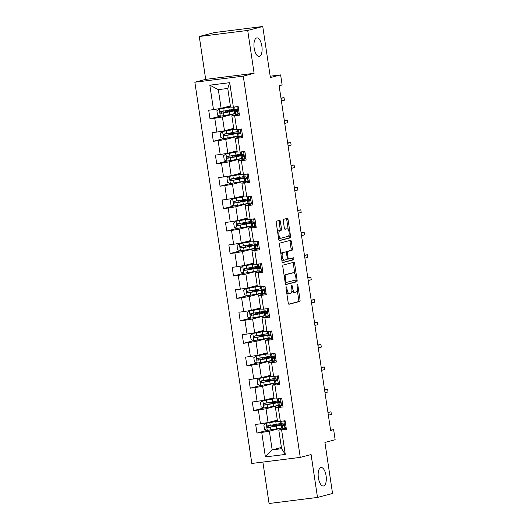<?xml version="1.0" encoding="UTF-8"?>
<svg xmlns="http://www.w3.org/2000/svg" width="530" height="530" viewBox="0 0 530 530"><rect width="100%" height="100%" fill="white"/><g stroke="black" fill="none" stroke-linecap="round" stroke-linejoin="round"><path stroke-width="0.79" d="M286.266 286.896A1 0.424 82.9 0 0 286.001 287.989L288.24 302.994A1.431 0.61 82.9 0 0 289.009 304.26A1.431 0.61 82.9 0 0 289.042 304.253L299.682 301.471A1.431 0.61 82.9 0 0 300.06 299.907L297.814 284.901A1 0.424 82.9 0 0 297.277 284.014A1 0.424 82.9 0 0 296.992 285.12L297.277 287.061A4.578 1.941 82.9 0 1 296.065 292.07L295.177 292.302A4.578 1.941 82.9 0 1 295.071 292.322A4.578 1.941 82.9 0 1 292.613 288.28L292.322 286.339A1 0.424 82.9 0 0 291.785 285.451A1 0.424 82.9 0 0 291.758 285.458A1 0.424 82.9 0 0 291.493 286.551L291.785 288.492A4.578 1.941 82.9 0 1 290.566 293.507L289.685 293.739A4.578 1.941 82.9 0 1 289.579 293.759A4.578 1.941 82.9 0 1 287.114 289.718L286.823 287.777A1 0.424 82.9 0 0 286.286 286.889A1 0.424 82.9 0 0 286.266 286.896M259.402 56.379A9.321 3.955 82.9 0 0 261.913 46.421A9.321 3.955 82.9 0 0 256.865 37.922A9.321 3.955 82.9 0 0 256.646 37.961A9.321 3.955 82.9 0 0 254.135 47.919A9.321 3.955 82.9 0 0 259.183 56.418A9.321 3.955 82.9 0 0 259.402 56.379M323.605 485.97A9.321 3.955 82.9 0 0 326.116 476.013A9.321 3.955 82.9 0 0 321.067 467.513A9.321 3.955 82.9 0 0 320.849 467.553A9.321 3.955 82.9 0 0 318.338 477.51A9.321 3.955 82.9 0 0 323.386 486.01A9.321 3.955 82.9 0 0 323.605 485.97M280.41 221.626A1.431 0.61 82.9 0 0 279.641 220.361A1.431 0.61 82.9 0 0 279.608 220.367L276.62 221.149A1.431 0.61 82.9 0 0 276.243 222.713L278.734 239.374A1.431 0.61 82.9 0 0 279.502 240.64A1.431 0.61 82.9 0 0 279.535 240.633L290.168 237.851A1.431 0.61 82.9 0 0 290.553 236.287L288.062 219.625A1.431 0.61 82.9 0 0 287.293 218.36A1.431 0.61 82.9 0 0 287.26 218.367L283.656 219.307A1.431 0.61 82.9 0 0 283.272 220.877L284.338 228.006A1.431 0.61 82.9 0 0 285.107 229.271A1.431 0.61 82.9 0 0 285.14 229.265L286.929 228.794A3.823 1.623 82.9 0 1 287.022 228.781A3.823 1.623 82.9 0 1 289.089 232.266A3.823 1.623 82.9 0 1 288.062 236.353L281.059 238.182A3.823 1.623 82.9 0 1 280.966 238.202A3.823 1.623 82.9 0 1 278.899 234.71A3.823 1.623 82.9 0 1 279.926 230.63L281.092 230.325A1.431 0.61 82.9 0 0 281.476 228.755L280.41 221.626L279.098 221.785A1.431 0.61 82.9 0 0 278.608 220.626M262.88 462.074L269.074 503.5L317.496 497.432L332.548 493.496L324.916 442.424L335.145 439.748L333.642 429.678L330.634 430.466L279.118 85.754L282.126 84.972L280.622 74.896L270.181 76.207M247.702 30.435L199.28 36.504L205.686 79.374L254.108 73.306L247.702 30.435L262.754 26.5L270.386 77.572L280.622 74.896M254.108 73.306L243.277 76.141L300.252 457.39L251.829 463.458L194.855 82.21L243.277 76.141M317.496 497.432L311.09 454.561L300.252 457.39M283.186 265.066A1.431 0.61 82.9 0 0 282.808 266.63L285.299 283.292A1.431 0.61 82.9 0 0 286.067 284.557A1.431 0.61 82.9 0 0 286.101 284.55L296.734 281.774A1.431 0.61 82.9 0 0 297.118 280.204L294.627 263.543A1.431 0.61 82.9 0 0 293.858 262.277A1.431 0.61 82.9 0 0 293.825 262.284L283.186 265.066M282.013 261.336L279.522 244.674A1.431 0.61 82.9 0 1 279.906 243.104L290.539 240.322A1.431 0.61 82.9 0 1 290.572 240.315A1.431 0.61 82.9 0 1 291.341 241.581L292.408 248.716A1.431 0.61 82.9 0 1 292.03 250.279L287.717 251.406A1.431 0.61 82.9 0 0 287.333 252.976L288.042 257.706A1.431 0.61 82.9 0 0 288.81 258.971A1.431 0.61 82.9 0 0 288.843 258.965L293.335 257.792A1 0.424 82.9 0 1 293.362 257.785A1 0.424 82.9 0 1 293.898 258.7A1 0.424 82.9 0 1 293.633 259.766L282.815 262.595A1.431 0.61 82.9 0 1 282.781 262.602A1.431 0.61 82.9 0 1 282.013 261.336M199.28 36.504L214.332 32.568L262.754 26.5M220.275 116.169L209.993 118.853L214.769 118.256L216.836 132.069L212.06 132.666L213.352 141.298L218.128 140.702L220.189 154.515L215.412 155.111L216.704 163.743L221.48 163.147L223.547 176.954L218.764 177.557L220.056 186.189L224.833 185.586L226.9 199.399L222.123 199.995L223.415 208.628L228.191 208.032L230.252 221.845L225.475 222.441L226.767 231.073L231.544 230.477L233.604 244.284L228.827 244.886L230.119 253.519L234.896 252.916L236.963 266.729L232.186 267.325L233.472 275.958L238.248 275.361L240.315 289.175L235.539 289.771L236.831 298.403L241.607 297.807L243.667 311.62L238.891 312.216L240.183 320.849L244.959 320.246L247.026 334.059L242.25 334.662L243.535 343.294L248.312 342.691L250.379 356.505L245.602 357.101L246.894 365.733L251.67 365.137L253.731 378.95L248.954 379.546L250.246 388.179L255.023 387.582L257.083 401.389L252.306 401.992L253.598 410.624L258.375 410.021L260.442 423.834L255.665 424.431L256.951 433.063L261.734 432.467L265.384 456.926L285.279 454.435L281.589 448.705L278.8 430.002L286.207 428.068M209.993 118.853L208.707 110.22L213.484 109.624L209.827 85.164L229.722 82.673L233.372 107.133L238.149 106.537L239.441 115.169L234.664 115.765L236.731 129.578L241.508 128.976L242.793 137.608L238.016 138.211L240.083 152.017L244.86 151.421L246.152 160.053L241.375 160.65L243.436 174.463L248.212 173.867L249.504 182.499L244.727 183.095L246.794 196.908L251.571 196.305L252.856 204.938L248.08 205.541L250.147 219.347L254.923 218.751L256.215 227.383L251.439 227.98L253.499 241.793L258.276 241.196L259.567 249.829L254.791 250.425L256.851 264.238L261.628 263.642L262.92 272.274L258.143 272.87L260.21 286.684L264.987 286.081L266.279 294.713L261.495 295.316L263.562 309.123L268.339 308.526L269.631 317.159L264.854 317.755L266.915 331.568L271.691 330.972L272.983 339.604L268.206 340.2L270.273 354.014L275.05 353.411L276.335 362.043L271.559 362.646L273.626 376.452L278.402 375.856L279.694 384.488L274.918 385.085L276.978 398.898L281.755 398.302L283.046 406.934L278.27 407.53L280.337 421.343L285.113 420.747L286.399 429.373L281.622 429.976L285.279 454.435M233.717 128.366L224.481 130.784L222.415 116.971L234.605 113.784M239.249 113.857L231.835 115.792L233.902 129.605L236.731 129.578M222.415 116.971L214.769 118.256M224.481 130.784L216.836 132.069M234.664 115.765L231.835 115.792M237.069 150.811L227.834 153.23L225.767 139.416L237.957 136.23M242.601 136.296L235.194 138.237L237.255 152.044L240.083 152.017M225.767 139.416L218.128 140.702M227.834 153.23L220.189 154.515M238.016 138.211L235.194 138.237M240.428 173.257L231.186 175.669L229.126 161.862L241.309 158.675M245.953 158.742L238.546 160.676L240.613 174.489L243.436 174.463M229.126 161.862L221.48 163.147M231.186 175.669L223.547 176.954M241.375 160.65L238.546 160.676M243.78 195.696L234.538 198.114L232.478 184.301L244.668 181.114M249.305 181.187L241.899 183.122L243.966 196.935L246.794 196.908M232.478 184.301L224.833 185.586M234.538 198.114L226.9 199.399M244.727 183.095L241.899 183.122M247.132 218.141L237.897 220.56L235.83 206.746L248.02 203.56M252.664 203.626L245.257 205.567L247.318 219.374L250.147 219.347M235.83 206.746L228.191 208.032M237.897 220.56L230.252 221.845M248.08 205.541L245.257 205.567M250.491 240.587L241.249 242.998L239.189 229.192L251.372 226.005M256.017 226.071L248.61 228.006L250.67 241.819L253.499 241.793M239.189 229.192L231.544 230.477M241.249 242.998L233.604 244.284M251.439 227.98L248.61 228.006M253.844 263.032L244.602 265.444L242.541 251.631L254.725 248.444M259.369 248.517L251.962 250.452L254.029 264.265L256.851 264.238M242.541 251.631L234.896 252.916M244.602 265.444L236.963 266.729M254.791 250.425L251.962 250.452M257.196 285.471L247.96 287.889L245.894 274.076L258.084 270.89M262.728 270.962L255.314 272.897L257.381 286.71L260.21 286.684M245.894 274.076L238.248 275.361M247.96 287.889L240.315 289.175M258.143 272.87L255.314 272.897M260.548 307.917L251.313 310.335L249.246 296.522L261.436 293.335M266.08 293.401L258.673 295.342L260.733 309.149L263.562 309.123M249.246 296.522L241.607 297.807M251.313 310.335L243.667 311.62M261.495 295.316L258.673 295.342M263.907 330.362L254.665 332.774L252.605 318.961L264.788 315.781M269.432 315.847L262.025 317.781L264.092 331.594L266.915 331.568M252.605 318.961L244.959 320.246M254.665 332.774L247.026 334.059M264.854 317.755L262.025 317.781M267.259 352.801L258.024 355.219L255.957 341.406L268.147 338.219M272.791 338.292L265.378 340.227L267.445 354.04L270.273 354.014M255.957 341.406L248.312 342.691M258.024 355.219L250.379 356.505M268.206 340.2L265.378 340.227M270.611 375.247L261.376 377.665L259.309 363.852L271.499 360.665M276.143 360.731L268.736 362.672L270.797 376.479L273.626 376.452M259.309 363.852L251.67 365.137M261.376 377.665L253.731 378.95M271.559 362.646L268.736 362.672M273.97 397.692L264.728 400.104L262.668 386.297L274.851 383.11M279.495 383.177L272.089 385.111L274.156 398.924L276.978 398.898M262.668 386.297L255.023 387.582M264.728 400.104L257.083 401.389M274.918 385.085L272.089 385.111M277.322 420.138L268.081 422.549L266.02 408.736L278.21 405.549M282.848 405.622L275.441 407.557L277.508 421.37L280.337 421.343M266.02 408.736L258.375 410.021M268.081 422.549L260.442 423.834M278.27 407.53L275.441 407.557M281.41 447.472L272.168 449.884L269.373 431.182L281.562 427.995M269.373 431.182L261.734 432.467M281.589 448.705L272.168 449.884L265.384 456.926M281.622 429.976L278.8 430.002M205.686 79.374L194.855 82.21M333.642 429.678L330.574 430.062M233.372 107.133L230.55 107.159L227.754 88.457L218.327 89.636L221.123 108.339L230.365 105.927M229.722 82.673L227.754 88.457M218.327 89.636L209.827 85.164M221.123 108.339L213.484 109.624M275.063 425.226L274.964 424.55M281.549 427.895L280.734 427.995M281.781 425.106L281.589 423.828M267.233 430.38L256.951 433.063M263.88 407.934L253.598 410.624M278.19 405.45L277.382 405.556M271.711 402.78L271.612 402.111M278.429 402.661L278.237 401.389M260.522 385.489L250.246 388.179M274.838 383.005L274.03 383.11M268.359 380.341L268.26 379.666M275.07 380.215L274.885 378.943M267.411 353.801A9.248 0.47 -8.5 0 1 264.722 354.332L256.189 355.895L253.79 357.657L254.433 361.977L257.196 363.057L246.894 365.733M271.486 360.566L270.671 360.665M265.007 357.896L264.901 357.22M271.718 357.776L271.526 356.498M253.817 340.604L243.535 343.294M268.127 338.12L267.319 338.219M261.648 335.45L261.548 334.774M268.365 335.331L268.173 334.059M250.458 318.159L240.183 320.849M264.775 315.675L263.966 315.781M258.296 313.011L258.196 312.336M265.007 312.885L264.821 311.613M247.106 295.72L236.831 298.403M261.423 293.236L260.608 293.335M254.943 290.566L254.837 289.89M261.654 290.447L261.462 289.168M253.989 264.026A9.248 0.47 -8.5 0 1 251.306 264.556L242.773 266.12L240.368 267.882L241.018 272.201L243.78 273.281L233.472 275.958M258.064 270.79L257.255 270.89M251.584 268.12L251.485 267.445M258.302 268.001L258.11 266.723M240.395 250.829L230.119 253.519M254.711 248.345L253.903 248.451M248.232 245.675L248.133 245.006M254.95 245.556L254.758 244.284M237.042 228.384L226.767 231.073M251.359 225.906L250.544 226.005M244.88 223.236L244.781 222.56M251.591 223.11L251.406 221.838M233.69 205.945L223.415 208.628M248.007 203.46L247.192 203.56M241.521 200.79L241.422 200.115M248.239 200.671L248.047 199.393M240.574 174.251A9.248 0.47 -8.5 0 1 237.884 174.781L229.357 176.344L226.953 178.113L227.602 182.426L230.358 183.512L220.056 186.189M244.648 181.015L243.84 181.114M238.169 178.345L238.069 177.676M244.886 178.226L244.694 176.954M226.979 161.054L216.704 163.743M241.296 158.569L240.487 158.675M234.816 155.906L234.717 155.23M241.528 155.78L241.342 154.508M223.627 138.615L213.352 141.298M237.944 136.13L237.129 136.23M231.464 133.461L231.358 132.785M238.175 133.341L237.983 132.063M234.585 113.685L233.776 113.784M228.105 111.015L228.006 110.339M234.823 110.896L234.631 109.617M286.703 292.706A4.578 1.941 82.9 0 0 288.267 293.925A4.578 1.941 82.9 0 0 288.373 293.905M291.884 290.612A4.578 1.941 82.9 0 0 293.759 292.487A4.578 1.941 82.9 0 0 293.872 292.467M288.737 304.154L298.37 301.636A1.431 0.61 82.9 0 0 298.748 300.066L297.264 290.122M294.852 273.997L293.315 263.708A1.431 0.61 82.9 0 0 292.818 262.549M285.789 284.458L295.429 281.933A1.431 0.61 82.9 0 0 295.806 280.37L295.747 279.979M285.895 281.523A1 0.424 82.9 0 0 286.432 282.41A1 0.424 82.9 0 0 286.452 282.404L295.786 279.966A1 0.424 82.9 0 0 296.058 278.866L295.747 276.819A4.578 1.941 82.9 0 0 293.289 272.778A4.578 1.941 82.9 0 0 293.183 272.798L286.803 274.467A4.578 1.941 82.9 0 0 285.584 279.476L285.895 281.523L285.047 281.629M292.09 272.93A4.578 1.941 82.9 0 0 291.984 272.937A4.578 1.941 82.9 0 0 291.878 272.957L293.183 272.798M284.292 276.581A4.578 1.941 82.9 0 1 285.491 274.626L291.878 272.957M286.054 252.068A1.431 0.61 82.9 0 1 286.405 251.571L290.718 250.445A1.431 0.61 82.9 0 0 291.102 248.875L290.036 241.746A1.431 0.61 82.9 0 0 289.539 240.587M287.187 258.991A1.431 0.61 82.9 0 0 287.505 259.137A1.431 0.61 82.9 0 0 287.538 259.13L288.777 258.971M282.51 262.496L292.322 259.932A1 0.424 82.9 0 0 292.613 259.13A1 0.424 82.9 0 0 292.282 258.064M283.239 252.578A3.823 1.623 82.9 0 0 282.205 256.666A3.823 1.623 82.9 0 0 284.279 260.151A3.823 1.623 82.9 0 0 284.365 260.131L286.836 259.488A1.431 0.61 82.9 0 0 287.214 257.924L286.505 253.194A1.431 0.61 82.9 0 0 285.736 251.929A1.431 0.61 82.9 0 0 285.703 251.935L281.933 252.744A3.823 1.623 82.9 0 0 280.953 254.241M281.728 259.402A3.823 1.623 82.9 0 0 282.967 260.316A3.823 1.623 82.9 0 0 283.06 260.296L284.186 260.157M284.464 252.088A1.431 0.61 82.9 0 0 284.431 252.088A1.431 0.61 82.9 0 0 284.398 252.094L285.703 251.935M281.933 252.744L284.398 252.094M277.66 232.206A3.823 1.623 82.9 0 1 278.621 230.788L279.787 230.484A1.431 0.61 82.9 0 0 280.165 228.92L279.098 221.785M278.455 237.519A3.823 1.623 82.9 0 0 279.661 238.361A3.823 1.623 82.9 0 0 279.747 238.348L280.88 238.202M285.802 228.94A3.823 1.623 82.9 0 0 285.71 228.94A3.823 1.623 82.9 0 0 285.624 228.96L286.929 228.794M284.835 229.165L285.624 228.96M288.221 229.623L286.75 219.784A1.431 0.61 82.9 0 0 286.26 218.625M279.231 240.534L288.863 238.016A1.431 0.61 82.9 0 0 289.241 236.453L289.016 234.936M276.614 425.901L276.508 425.206L272.327 425.517L273.785 425.08A0.875 0.371 82.9 0 0 274.01 424.722M277.468 421.131A9.248 0.47 -8.5 0 1 274.785 421.661L266.252 423.225L263.854 424.987L264.496 429.307L267.325 430.42L276.852 428.79A11.143 0.563 -8.5 0 0 281.529 427.783M266.252 423.225L275.779 421.595A11.143 0.563 -8.5 0 0 277.495 421.27M277.369 420.456A11.143 0.563 -8.5 0 0 277.058 420.489L275.229 420.681M277.389 420.601A9.248 0.47 -8.5 0 0 275.845 420.74L274.414 420.893M280.86 423.318A11.143 0.563 171.5 0 1 276.183 424.331L267.716 425.815C266.696 426.544 266.782 427.114 267.975 427.538L276.441 426.06A11.143 0.563 -8.5 0 0 281.615 424.802A11.143 0.563 -8.5 0 0 277.72 424.947L274.533 425.265M276.508 425.206A9.248 0.47 171.5 0 1 279.747 425.08A9.248 0.47 171.5 0 1 275.448 426.12L268.842 427.312L267.796 426.233M275.03 424.987L274.514 425.12M285.239 421.595L283.788 421.025L281.615 421.184M286.14 427.65L284.868 428.22L281.702 428.18A11.143 0.563 171.5 0 1 281.582 428.121L281.172 425.385A11.143 0.563 -8.5 0 0 281.298 425.451L283.63 425.577M284.868 428.22L286.094 427.319M284.57 420.82L285.153 421.052M283.709 425.55L283.55 425.59C284.371 424.914 284.285 424.338 283.292 423.861L281.039 423.722A11.143 0.563 171.5 0 1 280.913 423.662L280.562 421.317M284.12 424.557A11.143 0.563 -8.5 0 0 281.172 425.385M283.981 425.318L283.146 425.159A9.248 0.47 171.5 0 1 283.046 425.106A9.248 0.47 171.5 0 1 284.146 424.716M331.376 414.42L330.992 411.83L331.376 414.42L328.355 415.209M327.964 412.618L330.992 411.83L327.918 412.307M273.261 403.462L273.155 402.76L268.975 403.078L270.433 402.634A0.875 0.371 82.9 0 0 270.658 402.283M274.116 398.686A9.248 0.47 -8.5 0 1 271.426 399.223L262.9 400.779L260.495 402.548L261.144 406.861L263.973 407.974L273.5 406.344A11.143 0.563 -8.5 0 0 278.177 405.337M262.9 400.779L272.42 399.156A11.143 0.563 -8.5 0 0 274.136 398.832M274.017 398.01A11.143 0.563 -8.5 0 0 273.699 398.043L271.877 398.235M274.036 398.156A9.248 0.47 -8.5 0 0 272.493 398.302L271.062 398.447M277.508 400.879A11.143 0.563 171.5 0 1 272.831 401.886L264.364 403.37C263.344 404.099 263.43 404.675 264.622 405.099L273.089 403.615A11.143 0.563 -8.5 0 0 278.263 402.356A11.143 0.563 -8.5 0 0 274.368 402.508L271.181 402.82M273.155 402.76A9.248 0.47 171.5 0 1 276.388 402.634A9.248 0.47 171.5 0 1 272.095 403.681L265.49 404.874L264.444 403.787M271.678 402.542L271.161 402.674M269.909 381.017L269.803 380.315L265.623 380.633L267.08 380.189A0.875 0.371 82.9 0 0 267.305 379.838M270.764 376.24A9.248 0.47 -8.5 0 1 268.074 376.777L259.548 378.334L257.143 380.103L257.785 384.416L260.621 385.529L270.141 383.906A11.143 0.563 -8.5 0 0 274.818 382.892M259.548 378.334L269.068 376.711A11.143 0.563 -8.5 0 0 270.784 376.386M270.664 375.571A11.143 0.563 -8.5 0 0 270.346 375.604L268.524 375.796M270.684 375.71A9.248 0.47 -8.5 0 0 269.134 375.856L267.71 376.008M274.156 378.433A11.143 0.563 171.5 0 1 269.478 379.447L261.012 380.924C259.985 381.653 260.071 382.229 261.27 382.653L269.737 381.169A11.143 0.563 -8.5 0 0 274.911 379.911A11.143 0.563 -8.5 0 0 271.015 380.063L267.829 380.374M269.803 380.315A9.248 0.47 171.5 0 1 273.036 380.189A9.248 0.47 171.5 0 1 268.743 381.236L262.131 382.428L261.091 381.348M268.319 380.096L267.802 380.235M281.88 399.15L280.436 398.58L278.263 398.739M282.788 405.205L281.51 405.775L278.349 405.742A11.143 0.563 171.5 0 1 278.224 405.675L277.819 402.946A11.143 0.563 -8.5 0 0 277.939 403.005L280.277 403.131M281.51 405.775L282.742 404.874M281.218 398.375L281.801 398.606M280.35 403.105L280.198 403.144C281.019 402.469 280.933 401.892 279.939 401.422L277.68 401.276A11.143 0.563 171.5 0 1 277.561 401.217L277.21 398.871M280.767 402.111A11.143 0.563 -8.5 0 0 277.819 402.946M280.628 402.88L279.794 402.714A9.248 0.47 171.5 0 1 279.688 402.661A9.248 0.47 171.5 0 1 280.787 402.27M328.024 391.975L327.633 389.384L328.024 391.975L324.996 392.763M324.612 390.173L327.633 389.384L324.565 389.868M278.528 376.704L277.084 376.141L274.911 376.293M279.436 382.766L278.157 383.329L274.997 383.296A11.143 0.563 171.5 0 1 274.871 383.236L274.46 380.5A11.143 0.563 -8.5 0 0 274.586 380.56L276.918 380.686M278.157 383.329L279.383 382.428M277.866 375.936L278.449 376.161M276.998 380.659L276.839 380.699C277.667 380.03 277.581 379.453 276.581 378.976L274.328 378.837A11.143 0.563 171.5 0 1 274.202 378.771L273.858 376.426M277.409 379.666A11.143 0.563 -8.5 0 0 274.46 380.5M277.276 380.434L276.435 380.268A9.248 0.47 171.5 0 1 276.335 380.222A9.248 0.47 171.5 0 1 277.435 379.825M324.665 369.529L324.281 366.939L324.665 369.529L321.644 370.318M321.26 367.734L324.281 366.939L321.213 367.423M266.55 358.572L266.451 357.876L262.27 358.187L263.728 357.743A0.875 0.371 82.9 0 0 263.947 357.392M256.129 355.935L257.196 363.057L266.789 361.46A11.143 0.563 -8.5 0 0 271.466 360.446M256.189 355.895L265.715 354.265A11.143 0.563 -8.5 0 0 267.431 353.941M267.305 353.126A11.143 0.563 -8.5 0 0 266.994 353.159L265.166 353.351M267.332 353.272A9.248 0.47 -8.5 0 0 265.782 353.411L264.357 353.563M270.797 355.988A11.143 0.563 171.5 0 1 266.12 357.001L257.653 358.485C256.633 359.208 256.719 359.784 257.911 360.208L266.378 358.724A11.143 0.563 -8.5 0 0 271.552 357.465A11.143 0.563 -8.5 0 0 267.657 357.617L264.47 357.935M266.451 357.876A9.248 0.47 171.5 0 1 269.684 357.75A9.248 0.47 171.5 0 1 265.384 358.79L258.779 359.983L257.739 358.903M264.967 357.651L264.45 357.79M263.198 336.133L263.092 335.43L258.912 335.748L260.369 335.305A0.875 0.371 82.9 0 0 260.594 334.953M264.053 331.356A9.248 0.47 -8.5 0 1 261.363 331.886L252.836 333.45L250.432 335.218L251.081 339.531L253.91 340.644L263.436 339.014A11.143 0.563 -8.5 0 0 268.114 338.007M252.836 333.45L262.357 331.82A11.143 0.563 -8.5 0 0 264.072 331.502M263.953 330.68A11.143 0.563 -8.5 0 0 263.635 330.713L261.813 330.906M263.973 330.826A9.248 0.47 -8.5 0 0 262.43 330.972L260.998 331.118M267.445 333.542A11.143 0.563 171.5 0 1 262.767 334.556L254.301 336.04C253.28 336.769 253.367 337.345 254.559 337.769L263.026 336.285A11.143 0.563 -8.5 0 0 268.2 335.026A11.143 0.563 -8.5 0 0 264.304 335.172L261.118 335.49M263.092 335.43A9.248 0.47 171.5 0 1 266.325 335.305A9.248 0.47 171.5 0 1 262.032 336.351L255.427 337.537L254.38 336.457M261.615 335.212L261.098 335.344M259.846 313.687L259.74 312.985L255.559 313.303L257.017 312.859A0.875 0.371 82.9 0 0 257.242 312.508M260.7 308.91A9.248 0.47 -8.5 0 1 258.011 309.447L249.484 311.004L247.079 312.773L247.722 317.086L250.557 318.199L260.078 316.576A11.143 0.563 -8.5 0 0 264.755 315.562M249.484 311.004L259.004 309.381A11.143 0.563 -8.5 0 0 260.72 309.056M260.601 308.241A11.143 0.563 -8.5 0 0 260.283 308.274L258.461 308.467M260.621 308.38A9.248 0.47 -8.5 0 0 259.071 308.526L257.646 308.679M264.092 311.103A11.143 0.563 171.5 0 1 259.415 312.11L250.948 313.594C249.928 314.323 250.014 314.899 251.207 315.323L259.673 313.839A11.143 0.563 -8.5 0 0 264.848 312.581A11.143 0.563 -8.5 0 0 260.952 312.733L257.765 313.044M259.74 312.985A9.248 0.47 171.5 0 1 262.973 312.859A9.248 0.47 171.5 0 1 258.68 313.906L252.068 315.098L251.028 314.018M258.256 312.766L257.739 312.899M275.176 354.265L273.725 353.695L271.552 353.848M276.077 360.32L274.805 360.89L271.638 360.85A11.143 0.563 171.5 0 1 271.519 360.791L271.108 358.055A11.143 0.563 -8.5 0 0 271.234 358.121L273.566 358.247M274.805 360.89L276.031 359.989M274.514 353.49L275.096 353.722M273.646 358.22L273.487 358.26C274.308 357.584 274.222 357.008 273.228 356.531L270.976 356.392A11.143 0.563 171.5 0 1 270.85 356.332L270.499 353.98M274.056 357.227A11.143 0.563 -8.5 0 0 271.108 358.055M273.917 357.988L273.082 357.829A9.248 0.47 171.5 0 1 272.983 357.776A9.248 0.47 171.5 0 1 274.083 357.386M321.312 347.084L320.928 344.5L321.312 347.084L318.291 347.879M317.901 345.288L320.928 344.5L317.854 344.977M271.824 331.82L270.373 331.25L268.2 331.409M272.725 337.875L271.446 338.445L268.286 338.412A11.143 0.563 171.5 0 1 268.16 338.345L267.756 335.616A11.143 0.563 -8.5 0 0 267.875 335.675L270.214 335.801M271.446 338.445L272.678 337.544M271.155 331.045L271.738 331.276M270.287 335.775L270.134 335.815C270.956 335.139 270.87 334.562 269.876 334.085L267.617 333.946A11.143 0.563 171.5 0 1 267.498 333.887L267.147 331.541M270.704 334.781A11.143 0.563 -8.5 0 0 267.756 335.616M270.565 335.55L269.73 335.384A9.248 0.47 171.5 0 1 269.624 335.331A9.248 0.47 171.5 0 1 270.724 334.94M317.96 324.645L317.569 322.055L317.96 324.645L314.939 325.433M314.548 322.843L317.569 322.055L314.502 322.538M268.465 309.374L267.021 308.811L264.848 308.964M269.373 315.436L268.094 315.999L264.934 315.966A11.143 0.563 171.5 0 1 264.808 315.9L264.404 313.17A11.143 0.563 -8.5 0 0 264.523 313.23L266.855 313.356M268.094 315.999L269.32 315.098M267.802 308.606L268.385 308.831M266.935 313.329L266.776 313.369C267.604 312.693 267.517 312.124 266.524 311.647L264.265 311.507A11.143 0.563 171.5 0 1 264.145 311.441L263.794 309.096M267.345 312.336A11.143 0.563 -8.5 0 0 264.404 313.17M267.213 313.104L266.378 312.938A9.248 0.47 171.5 0 1 266.272 312.892A9.248 0.47 171.5 0 1 267.372 312.495M314.608 302.199L314.217 299.609L314.608 302.199L311.58 302.988M311.196 300.397L314.217 299.609L311.15 300.093M265.113 286.929L263.668 286.366L261.495 286.518M266.02 292.991L264.742 293.56L261.575 293.521A11.143 0.563 171.5 0 1 261.456 293.461L261.045 290.725A11.143 0.563 -8.5 0 0 261.171 290.791L263.503 290.91M264.742 293.56L265.967 292.653M264.45 286.16L265.033 286.385M263.582 290.884L263.423 290.93C264.251 290.255 264.165 289.678 263.165 289.201L260.912 289.062A11.143 0.563 171.5 0 1 260.786 289.002L260.435 286.651M263.993 289.897A11.143 0.563 -8.5 0 0 261.045 290.725M263.86 290.659L263.019 290.5A9.248 0.47 171.5 0 1 262.92 290.447A9.248 0.47 171.5 0 1 264.019 290.056M311.249 279.754L310.865 277.163L311.249 279.754L308.228 280.549M307.844 277.959L310.865 277.163L307.798 277.647M261.76 264.49L260.31 263.92L258.136 264.079M262.661 270.545L261.389 271.115L258.223 271.075A11.143 0.563 171.5 0 1 258.103 271.015L257.693 268.279A11.143 0.563 -8.5 0 0 257.812 268.346L260.151 268.471M261.389 271.115L262.615 270.214M261.091 263.715L261.674 263.947M260.223 268.445L260.071 268.485C260.892 267.809 260.806 267.233 259.813 266.756L257.553 266.616A11.143 0.563 171.5 0 1 257.434 266.557L257.083 264.212M260.641 267.451A11.143 0.563 -8.5 0 0 257.693 268.279M260.502 268.213L259.667 268.054A9.248 0.47 171.5 0 1 259.567 268.001A9.248 0.47 171.5 0 1 260.667 267.61M307.897 257.315L307.506 254.725L307.897 257.315L304.876 258.103M304.485 255.513L307.506 254.725L304.439 255.202M258.401 242.044L256.957 241.475L254.784 241.634M259.309 248.1L258.031 248.669L254.87 248.636A11.143 0.563 171.5 0 1 254.744 248.57L254.34 245.84A11.143 0.563 -8.5 0 0 254.46 245.9L256.798 246.026M258.031 248.669L259.256 247.768M257.739 241.276L258.322 241.501M256.871 245.999L256.719 246.039C257.54 245.363 257.454 244.787 256.46 244.317L254.201 244.171A11.143 0.563 171.5 0 1 254.082 244.111L253.731 241.766M257.282 245.006A11.143 0.563 -8.5 0 0 254.34 245.84M257.149 245.774L256.315 245.609A9.248 0.47 171.5 0 1 256.209 245.556A9.248 0.47 171.5 0 1 257.308 245.165M304.545 234.869L304.154 232.279L304.545 234.869L301.517 235.658M301.133 233.067L304.154 232.279L301.086 232.763M255.049 219.599L253.605 219.036L251.432 219.188M255.957 225.661L254.678 226.224L251.518 226.191A11.143 0.563 171.5 0 1 251.392 226.131L250.981 223.395A11.143 0.563 -8.5 0 0 251.107 223.455L253.439 223.581M254.678 226.224L255.904 225.323M254.387 218.83L254.97 219.056M253.519 223.554L253.36 223.6C254.188 222.925 254.102 222.348 253.102 221.871L250.849 221.732A11.143 0.563 171.5 0 1 250.723 221.666L250.372 219.321M253.93 222.567A11.143 0.563 -8.5 0 0 250.981 223.395M253.797 223.329L252.956 223.17A9.248 0.47 171.5 0 1 252.856 223.117A9.248 0.47 171.5 0 1 253.956 222.726M301.186 212.424L300.801 209.834L301.186 212.424L298.165 213.219M297.781 210.629L300.801 209.834L297.734 210.317M251.697 197.16L250.246 196.59L248.073 196.743M252.598 203.215L251.326 203.785L248.159 203.745A11.143 0.563 171.5 0 1 248.04 203.686L247.629 200.95A11.143 0.563 -8.5 0 0 247.755 201.016L250.087 201.142M251.326 203.785L252.552 202.884M251.035 196.385L251.618 196.617M250.167 201.115L250.008 201.155C250.829 200.479 250.743 199.903 249.749 199.426L247.497 199.287A11.143 0.563 171.5 0 1 247.371 199.227L247.02 196.875M250.577 200.121A11.143 0.563 -8.5 0 0 247.629 200.95M250.438 200.883L249.603 200.724A9.248 0.47 171.5 0 1 249.504 200.671A9.248 0.47 171.5 0 1 250.604 200.28M297.834 189.985L297.449 187.395L297.834 189.985L294.812 190.773M294.422 188.183L297.449 187.395L294.375 187.872M248.338 174.715L246.894 174.145L244.721 174.304M249.246 180.77L247.967 181.34L244.807 181.306A11.143 0.563 171.5 0 1 244.681 181.24L244.277 178.511A11.143 0.563 -8.5 0 0 244.396 178.57L246.735 178.696M247.967 181.34L249.199 180.439M247.676 173.939L248.259 174.171M246.808 178.67L246.655 178.709C247.477 178.034 247.391 177.457 246.397 176.987L244.138 176.841A11.143 0.563 171.5 0 1 244.019 176.781L243.667 174.436M247.225 177.676A11.143 0.563 -8.5 0 0 244.277 178.511M247.086 178.444L246.251 178.279A9.248 0.47 171.5 0 1 246.145 178.226A9.248 0.47 171.5 0 1 247.245 177.835M294.481 167.54L294.09 164.949L294.481 167.54L291.454 168.328M291.069 165.738L294.09 164.949L291.023 165.433M244.986 152.269L243.542 151.706L241.369 151.858M245.894 158.331L244.615 158.894L241.455 158.861A11.143 0.563 171.5 0 1 241.329 158.795L240.918 156.065A11.143 0.563 -8.5 0 0 241.044 156.125L243.376 156.251M244.615 158.894L245.84 157.993M244.323 151.5L244.906 151.726M243.456 156.224L243.297 156.264C244.125 155.588 244.038 155.018 243.038 154.541L240.786 154.402A11.143 0.563 171.5 0 1 240.66 154.336L240.315 151.991M243.866 155.23A11.143 0.563 -8.5 0 0 240.918 156.065M243.734 155.999L242.892 155.833A9.248 0.47 171.5 0 1 242.793 155.787A9.248 0.47 171.5 0 1 243.893 155.389M291.122 145.094L290.738 142.504L291.122 145.094L288.101 145.882M287.717 143.292L290.738 142.504L287.671 142.987M241.634 129.83L240.183 129.26L238.016 129.413M242.541 135.885L241.263 136.455L238.096 136.415A11.143 0.563 171.5 0 1 237.977 136.356L237.566 133.62A11.143 0.563 -8.5 0 0 237.692 133.686L240.024 133.812M241.263 136.455L242.488 135.547M240.971 129.055L241.554 129.287M240.103 133.785L239.944 133.825C240.766 133.149 240.686 132.573 239.686 132.096L237.433 131.957A11.143 0.563 171.5 0 1 237.307 131.897L236.956 129.545M240.514 132.791A11.143 0.563 -8.5 0 0 237.566 133.62M240.375 133.553L239.54 133.394A9.248 0.47 171.5 0 1 239.441 133.341A9.248 0.47 171.5 0 1 240.54 132.951M287.77 122.649L287.386 120.065L287.77 122.649L284.749 123.444M284.358 120.853L287.386 120.065L284.319 120.542M238.281 107.385L236.831 106.815L234.657 106.974M239.182 113.44L237.904 114.01L234.744 113.97A11.143 0.563 171.5 0 1 234.624 113.91L234.214 111.174A11.143 0.563 -8.5 0 0 234.333 111.24L236.672 111.366M237.904 114.01L239.136 113.109M237.612 106.609L238.195 106.841M236.744 111.34L236.592 111.379C237.413 110.704 237.327 110.127 236.334 109.65L234.075 109.511A11.143 0.563 171.5 0 1 233.955 109.452L233.604 107.106M237.162 110.346A11.143 0.563 -8.5 0 0 234.214 111.174M237.023 111.108L236.188 110.949A9.248 0.47 171.5 0 1 236.089 110.896A9.248 0.47 171.5 0 1 237.188 110.505M284.418 100.21L284.027 97.619L284.418 100.21L281.397 100.998M281.006 98.408L284.027 97.619L280.96 98.096M256.493 291.242L256.387 290.539L252.207 290.857L253.665 290.413A0.875 0.371 82.9 0 0 253.89 290.062M257.348 286.465A9.248 0.47 -8.5 0 1 254.658 287.002L246.125 288.558L243.727 290.327L244.37 294.647L247.205 295.753L256.725 294.13A11.143 0.563 -8.5 0 0 261.403 293.116M246.125 288.558L255.652 286.935A11.143 0.563 -8.5 0 0 257.368 286.611M257.242 285.796A11.143 0.563 -8.5 0 0 256.931 285.829L255.102 286.021M257.269 285.942A9.248 0.47 -8.5 0 0 255.718 286.081L254.294 286.233M260.74 288.658A11.143 0.563 171.5 0 1 256.056 289.671L247.59 291.156C246.569 291.878 246.655 292.454 247.848 292.878L256.315 291.394A11.143 0.563 -8.5 0 0 261.489 290.135A11.143 0.563 -8.5 0 0 257.593 290.288L254.407 290.606M256.387 290.539A9.248 0.47 171.5 0 1 259.62 290.42A9.248 0.47 171.5 0 1 255.321 291.46L248.716 292.653L247.676 291.573M254.903 290.321L254.387 290.46M253.135 268.803L253.029 268.101L248.848 268.412L250.306 267.975A0.875 0.371 82.9 0 0 250.531 267.617M242.714 266.159L243.78 273.281L253.373 271.685A11.143 0.563 -8.5 0 0 258.05 270.678M242.773 266.12L252.293 264.49A11.143 0.563 -8.5 0 0 254.016 264.165M253.89 263.35A11.143 0.563 -8.5 0 0 253.578 263.383L251.75 263.576M253.91 263.496A9.248 0.47 -8.5 0 0 252.366 263.642L250.935 263.788M257.381 266.212A11.143 0.563 171.5 0 1 252.704 267.226L244.237 268.71C243.217 269.439 243.303 270.008 244.496 270.433L252.962 268.955A11.143 0.563 -8.5 0 0 258.136 267.696A11.143 0.563 -8.5 0 0 254.241 267.842L251.054 268.16M253.029 268.101A9.248 0.47 171.5 0 1 256.268 267.975A9.248 0.47 171.5 0 1 251.969 269.021L245.363 270.207L244.317 269.127M251.551 267.882L251.035 268.014M249.782 246.357L249.676 245.655L245.496 245.973L246.953 245.529A0.875 0.371 82.9 0 0 247.179 245.178M250.637 241.581A9.248 0.47 -8.5 0 1 247.947 242.117L239.421 243.674L237.016 245.443L237.659 249.756L240.494 250.869L250.014 249.239A11.143 0.563 -8.5 0 0 254.698 248.232M239.421 243.674L248.941 242.051A11.143 0.563 -8.5 0 0 250.657 241.726M250.538 240.905A11.143 0.563 -8.5 0 0 250.22 240.938L248.398 241.13M250.557 241.051A9.248 0.47 -8.5 0 0 249.014 241.196L247.583 241.342M254.029 243.773A11.143 0.563 171.5 0 1 249.352 244.781L240.885 246.264C239.865 246.993 239.951 247.57 241.143 247.994L249.61 246.51A11.143 0.563 -8.5 0 0 254.784 245.251A11.143 0.563 -8.5 0 0 250.889 245.403L247.702 245.715M249.676 245.655A9.248 0.47 171.5 0 1 252.909 245.529A9.248 0.47 171.5 0 1 248.616 246.576L242.011 247.768L240.965 246.689M248.199 245.436L247.682 245.569M246.43 223.912L246.324 223.209L242.144 223.527L243.601 223.084A0.875 0.371 82.9 0 0 243.827 222.732M247.285 219.135A9.248 0.47 -8.5 0 1 244.595 219.672L236.069 221.229L233.664 222.998L234.306 227.317L237.142 228.423L246.662 226.8A11.143 0.563 -8.5 0 0 251.339 225.787M236.069 221.229L245.589 219.606A11.143 0.563 -8.5 0 0 247.305 219.281M247.185 218.466A11.143 0.563 -8.5 0 0 246.867 218.499L245.039 218.691M247.205 218.605A9.248 0.47 -8.5 0 0 245.655 218.751L244.231 218.903M250.677 221.328A11.143 0.563 171.5 0 1 245.999 222.342L237.533 223.819C236.506 224.548 236.592 225.124 237.785 225.548L246.251 224.064A11.143 0.563 -8.5 0 0 251.432 222.805A11.143 0.563 -8.5 0 0 247.536 222.958L244.35 223.276M246.324 223.209A9.248 0.47 171.5 0 1 249.557 223.084A9.248 0.47 171.5 0 1 245.264 224.13L238.652 225.323L237.612 224.243M244.84 222.991L244.323 223.13M243.071 201.466L242.972 200.771L238.791 201.082L240.242 200.645A0.875 0.371 82.9 0 0 240.468 200.287M243.926 196.696A9.248 0.47 -8.5 0 1 241.243 197.226L232.71 198.79L230.311 200.552L230.954 204.871L233.783 205.978L243.31 204.355A11.143 0.563 -8.5 0 0 247.987 203.341M232.71 198.79L242.236 197.16A11.143 0.563 -8.5 0 0 243.952 196.835M243.827 196.02A11.143 0.563 -8.5 0 0 243.515 196.054L241.687 196.246M243.846 196.166A9.248 0.47 -8.5 0 0 242.303 196.305L240.878 196.458M247.318 198.882A11.143 0.563 171.5 0 1 242.641 199.896L234.174 201.38C233.154 202.102 233.24 202.679 234.432 203.103L242.899 201.619A11.143 0.563 -8.5 0 0 248.073 200.36A11.143 0.563 -8.5 0 0 244.178 200.512L240.991 200.83M242.972 200.771A9.248 0.47 171.5 0 1 246.205 200.645A9.248 0.47 171.5 0 1 241.905 201.685L235.3 202.877L234.253 201.798M241.488 200.545L240.971 200.685M239.719 179.027L239.613 178.325L235.433 178.643L236.89 178.199A0.875 0.371 82.9 0 0 237.115 177.848M229.298 176.391L230.358 183.512L239.957 181.909A11.143 0.563 -8.5 0 0 244.635 180.902M229.357 176.344L238.878 174.721A11.143 0.563 -8.5 0 0 240.594 174.397M240.474 173.575A11.143 0.563 -8.5 0 0 240.156 173.608L238.334 173.8M240.494 173.721A9.248 0.47 -8.5 0 0 238.951 173.867L237.519 174.012M243.966 176.444A11.143 0.563 171.5 0 1 239.288 177.451L230.822 178.935C229.801 179.663 229.887 180.24 231.08 180.664L239.547 179.18A11.143 0.563 -8.5 0 0 244.721 177.921A11.143 0.563 -8.5 0 0 240.825 178.067L237.639 178.385M239.613 178.325A9.248 0.47 171.5 0 1 242.846 178.199A9.248 0.47 171.5 0 1 238.553 179.246L231.948 180.432L230.901 179.352M238.136 178.106L237.619 178.239M236.367 156.582L236.261 155.88L232.08 156.198L233.538 155.754A0.875 0.371 82.9 0 0 233.763 155.403M237.221 151.805A9.248 0.47 -8.5 0 1 234.532 152.342L226.005 153.899L223.6 155.668L224.243 159.98L227.078 161.094L236.599 159.47A11.143 0.563 -8.5 0 0 241.276 158.457M226.005 153.899L235.525 152.276A11.143 0.563 -8.5 0 0 237.241 151.951M237.122 151.136A11.143 0.563 -8.5 0 0 236.804 151.169L234.982 151.361M237.142 151.275A9.248 0.47 -8.5 0 0 235.592 151.421L234.167 151.573M240.613 153.998A11.143 0.563 171.5 0 1 235.936 155.005L227.469 156.489C226.449 157.218 226.535 157.794 227.728 158.218L236.194 156.734A11.143 0.563 -8.5 0 0 241.369 155.476A11.143 0.563 -8.5 0 0 237.473 155.628L234.286 155.939M236.261 155.88A9.248 0.47 171.5 0 1 239.494 155.754A9.248 0.47 171.5 0 1 235.201 156.8L228.589 157.993L227.549 156.913M234.777 155.661L234.26 155.793M233.008 134.136L232.909 133.434L228.728 133.752L230.186 133.308A0.875 0.371 82.9 0 0 230.411 132.957M233.869 129.36A9.248 0.47 -8.5 0 1 231.179 129.896L222.646 131.46L220.248 133.222L220.891 137.542L223.726 138.648L233.246 137.025A11.143 0.563 -8.5 0 0 237.924 136.011M222.646 131.46L232.173 129.83A11.143 0.563 -8.5 0 0 233.889 129.505M233.763 128.691A11.143 0.563 -8.5 0 0 233.452 128.724L231.623 128.916M233.79 128.836A9.248 0.47 -8.5 0 0 232.239 128.976L230.815 129.128M237.261 131.553A11.143 0.563 171.5 0 1 232.577 132.566L224.11 134.05C223.09 134.772 223.176 135.349 224.369 135.773L232.836 134.289A11.143 0.563 -8.5 0 0 238.01 133.03A11.143 0.563 -8.5 0 0 234.114 133.182L230.928 133.5M232.909 133.434A9.248 0.47 171.5 0 1 236.141 133.315A9.248 0.47 171.5 0 1 231.842 134.355L225.237 135.547L224.197 134.468M231.424 133.215L230.908 133.355M229.656 111.697L229.55 110.995L225.369 111.307L226.827 110.869A0.875 0.371 82.9 0 0 227.052 110.512M230.51 106.921A9.248 0.47 -8.5 0 1 227.82 107.451L219.294 109.014L216.889 110.777L217.538 115.096L220.367 116.209L229.894 114.579A11.143 0.563 -8.5 0 0 234.571 113.572M219.294 109.014L228.814 107.385A11.143 0.563 -8.5 0 0 230.53 107.06M230.411 106.245A11.143 0.563 -8.5 0 0 230.093 106.278L228.271 106.47M230.431 106.391A9.248 0.47 -8.5 0 0 228.887 106.537L227.456 106.682M233.902 109.107A11.143 0.563 171.5 0 1 229.225 110.121L220.758 111.605C219.738 112.334 219.824 112.91 221.017 113.334L229.483 111.85A11.143 0.563 -8.5 0 0 234.657 110.591A11.143 0.563 -8.5 0 0 230.762 110.737L227.575 111.055M229.55 110.995A9.248 0.47 171.5 0 1 232.783 110.869A9.248 0.47 171.5 0 1 228.49 111.916L221.885 113.102L220.838 112.022M228.072 110.777L227.555 110.909M286.273 289.824L287.114 289.718M291.48 286.445L292.322 286.339M291.765 288.386L292.613 288.28M296.972 285.007L297.814 284.901M298.748 300.066L300.06 299.907M298.37 301.636L299.682 301.471M285.981 287.876L286.823 287.777M293.315 263.708L294.627 263.543M295.806 280.37L297.118 280.204M295.429 281.933L296.734 281.774M285.491 274.626L286.803 274.467M284.743 279.582L285.584 279.476M290.036 241.746L291.341 241.581M291.102 248.875L292.408 248.716M290.718 250.445L292.03 250.279M286.405 251.571L287.717 251.406M286.491 253.082L287.333 252.976M287.2 257.812L288.042 257.706M292.322 259.932L293.633 259.766M280.165 228.92L281.476 228.755M279.787 230.484L281.092 230.325M278.621 230.788L279.926 230.63M286.75 219.784L288.062 219.625M289.241 236.453L290.553 236.287M288.863 238.016L290.168 237.851M275.024 424.921L273.785 425.08M266.192 423.265L267.259 430.386M276.441 426.06L276.852 428.79M274.321 426.325L274.189 425.451M273.652 421.867L273.54 421.125M275.951 421.443L275.845 420.74M275.779 421.595L276.183 424.331M270.472 427.14L270.883 429.876M269.81 422.682L270.214 425.411M268.842 427.312L267.975 427.538M284.928 428.174L283.861 421.052M281.039 423.722L280.675 421.297M281.702 428.18L281.298 425.451M282.086 423.927L281.675 421.191M282.748 428.386L282.344 425.65M271.665 402.482L270.433 402.634M262.84 400.826L263.9 407.948M273.089 403.615L273.5 406.344M270.969 403.886L270.837 403.005M270.3 399.421L270.187 398.679M272.592 399.004L272.493 398.302M272.42 399.156L272.831 401.886M267.12 404.695L267.531 407.431M266.451 400.236L266.862 402.972M265.49 404.874L264.622 405.099M268.312 380.036L267.08 380.189M259.481 378.38L260.548 385.502M269.737 381.169L270.141 383.906M267.61 381.441L267.478 380.56M266.948 376.982L266.835 376.234M269.24 376.558L269.134 375.856M269.068 376.711L269.478 379.447M263.768 382.249L264.172 384.985M263.099 377.791L263.509 380.527M262.131 382.428L261.27 382.653M281.569 405.735L280.509 398.613M277.68 401.276L277.322 398.858M278.349 405.742L277.939 403.005M278.734 401.482L278.323 398.752M279.396 405.94L278.985 403.211M278.217 383.289L277.15 376.167M274.328 378.837L273.964 376.413M274.997 383.296L274.586 380.56M275.375 379.036L274.971 376.307M276.044 383.501L275.633 380.765M264.96 357.591L263.728 357.743M266.378 358.724L266.789 361.46M264.258 358.995L264.125 358.114M263.589 354.537L263.483 353.795M265.888 354.113L265.782 353.411M265.715 354.265L266.12 357.001M260.409 359.81L260.82 362.54M259.746 355.352L260.151 358.081M258.779 359.983L257.911 360.208M261.601 335.145L260.369 335.305M252.777 333.496L253.844 340.618M263.026 336.285L263.436 339.014M260.906 336.557L260.773 335.675M260.237 332.091L260.124 331.349M262.535 331.667L262.43 330.972M262.357 331.82L262.767 334.556M257.057 337.365L257.467 340.101M256.394 332.906L256.798 335.636M255.427 337.537L254.559 337.769M258.249 312.707L257.017 312.859M249.425 311.05L250.485 318.172M259.673 313.839L260.078 316.576M257.547 314.111L257.421 313.23M256.884 309.652L256.772 308.904M259.177 309.228L259.071 308.526M259.004 309.381L259.415 312.11M253.704 314.919L254.108 317.656M253.035 310.461L253.446 313.197M252.068 315.098L251.207 315.323M274.865 360.844L273.798 353.722M270.976 356.392L270.611 353.967M271.638 360.85L271.234 358.121M272.022 356.597L271.612 353.861M272.692 361.056L272.281 358.32M271.506 338.398L270.446 331.276M267.617 333.946L267.259 331.528M268.286 338.412L267.875 335.675M268.67 334.152L268.26 331.416M269.333 338.61L268.929 335.881M268.154 315.959L267.087 308.838M264.265 311.507L263.9 309.083M264.934 315.966L264.523 313.23M265.311 311.706L264.907 308.977M265.981 316.171L265.57 313.435M264.801 293.514L263.735 286.392M260.912 289.062L260.548 286.637M261.575 293.521L261.171 290.791M261.959 289.267L261.548 286.531M262.628 293.726L262.217 290.99M261.449 271.069L260.382 263.947M257.553 266.616L257.196 264.192M258.223 271.075L257.812 268.346M258.607 266.822L258.196 264.086M259.269 271.281L258.865 268.551M258.09 248.63L257.03 241.508M254.201 244.171L253.844 241.753M254.87 248.636L254.46 245.9M255.248 244.376L254.844 241.647M255.917 248.835L255.506 246.106M254.738 226.184L253.671 219.062M250.849 221.732L250.485 219.307M251.518 226.191L251.107 223.455M251.896 221.931L251.485 219.201M252.565 226.396L252.154 223.66M251.386 203.739L250.319 196.617M247.497 199.287L247.132 196.862M248.159 203.745L247.755 201.016M248.543 199.492L248.133 196.756M249.206 203.951L248.802 201.215M248.027 181.293L246.967 174.171M244.138 176.841L243.78 174.423M244.807 181.306L244.396 178.57M245.191 177.047L244.781 174.31M245.854 181.505L245.45 178.776M244.674 158.854L243.608 151.732M240.786 154.402L240.421 151.977M241.455 158.861L241.044 156.125M241.832 154.601L241.428 151.871M242.501 159.066L242.091 156.33M241.322 136.409L240.256 129.287M237.433 131.957L237.069 129.532M238.096 136.415L237.692 133.686M238.48 132.162L238.069 129.426M239.149 136.621L238.738 133.885M237.963 113.963L236.903 106.841M234.075 109.511L233.717 107.086M234.744 113.97L234.333 111.24M235.128 109.717L234.717 106.98M235.79 114.175L235.386 111.446M254.897 290.261L253.665 290.413M246.066 288.605L247.132 295.727M256.315 291.394L256.725 294.13M254.195 291.666L254.062 290.784M253.532 287.207L253.419 286.458M255.824 286.783L255.718 286.081M255.652 286.935L256.056 289.671M250.352 292.481L250.756 295.21M249.683 288.015L250.094 290.751M248.716 292.653L247.848 292.878M251.538 267.816L250.306 267.975M252.962 268.955L253.373 271.685M250.842 269.22L250.71 268.346M250.173 264.761L250.061 264.019M252.472 264.337L252.366 263.642M252.293 264.49L252.704 267.226M246.993 270.035L247.404 272.771M246.331 265.576L246.735 268.306M245.363 270.207L244.496 270.433M248.186 245.377L246.953 245.529M239.361 243.72L240.421 250.842M249.61 246.51L250.014 249.239M247.49 246.781L247.358 245.9M246.821 242.323L246.708 241.574M249.113 241.899L249.014 241.196M248.941 242.051L249.352 244.781M243.641 247.59L244.052 250.326M242.972 243.131L243.383 245.867M242.011 247.768L241.143 247.994M244.833 222.931L243.601 223.084M236.002 221.275L237.069 228.397M246.251 224.064L246.662 226.8M244.131 224.336L243.999 223.455M243.469 219.877L243.356 219.128M245.761 219.453L245.655 218.751M245.589 219.606L245.999 222.342M240.289 225.151L240.693 227.88M239.62 220.685L240.03 223.422M238.652 225.323L237.785 225.548M241.481 200.486L240.242 200.645M232.65 198.829L233.717 205.951M242.899 201.619L243.31 204.355M240.779 201.89L240.647 201.009M240.11 197.432L240.004 196.69M242.409 197.008L242.303 196.305M242.236 197.16L242.641 199.896M236.93 202.705L237.341 205.435M236.267 198.246L236.672 200.976M235.3 202.877L234.432 203.103M238.122 178.04L236.89 178.199M239.547 179.18L239.957 181.909M237.427 179.451L237.294 178.57M236.758 174.986L236.645 174.244M239.05 174.562L238.951 173.867M238.878 174.721L239.288 177.451M233.578 180.26L233.988 182.996M232.909 175.801L233.319 178.537M231.948 180.432L231.08 180.664M234.77 155.601L233.538 155.754M225.946 153.945L227.006 161.067M236.194 156.734L236.599 159.47M234.068 157.006L233.935 156.125M233.405 152.547L233.293 151.799M235.698 152.123L235.592 151.421M235.525 152.276L235.936 155.005M230.225 157.814L230.63 160.55M229.556 153.355L229.967 156.092M228.589 157.993L227.728 158.218M231.418 133.156L230.186 133.308M222.587 131.5L223.653 138.621M232.836 134.289L233.246 137.025M230.716 134.56L230.583 133.679M230.047 130.102L229.94 129.353M232.345 129.678L232.239 128.976M232.173 129.83L232.577 132.566M226.867 135.375L227.277 138.105M226.204 130.917L226.615 133.646M225.237 135.547L224.369 135.773M228.059 110.71L226.827 110.869M219.234 109.054L220.301 116.176M229.483 111.85L229.894 114.579M227.363 112.115L227.231 111.24M226.694 107.656L226.582 106.914M228.993 107.232L228.887 106.537M228.814 107.385L229.225 110.121M223.514 112.93L223.925 115.666M222.852 108.471L223.256 111.201M221.885 113.102L221.017 113.334M288.267 293.925L289.579 293.759M293.759 292.487L295.071 292.322M291.984 272.937L293.289 272.778M287.505 259.137L288.81 258.971M282.967 260.316L284.279 260.151M284.431 252.088L285.736 251.929M279.661 238.361L280.966 238.202M285.71 228.94L287.022 228.781M281.668 425.139L281.615 424.802M272.327 425.517L272.5 426.657M271.744 421.595L271.837 422.198M278.316 402.694L278.263 402.356M268.975 403.078L269.147 404.211M268.392 399.15L268.478 399.752M274.957 380.255L274.911 379.911M265.623 380.633L265.795 381.772M265.033 376.704L265.126 377.314M271.605 357.81L271.552 357.465M262.27 358.187L262.436 359.327M261.681 354.265L261.774 354.868M268.253 335.364L268.2 335.026M258.912 335.748L259.084 336.881M258.329 331.82L258.415 332.423M264.894 312.919L264.848 312.581M255.559 313.303L255.732 314.442M254.97 309.374L255.062 309.977M261.542 290.48L261.489 290.135M252.207 290.857L252.373 291.997M251.618 286.929L251.71 287.538M258.19 268.034L258.136 267.696M248.848 268.412L249.02 269.551M248.265 264.49L248.351 265.093M254.837 245.589L254.784 245.251M245.496 245.973L245.668 247.112M244.913 242.044L244.999 242.647M251.478 223.15L251.432 222.805M242.144 223.527L242.309 224.667M241.554 219.599L241.647 220.208M248.126 200.704L248.073 200.36M238.791 201.082L238.957 202.221M238.202 197.16L238.295 197.763M244.774 178.259L244.721 177.921M235.433 178.643L235.605 179.776M234.85 174.715L234.936 175.317M241.415 155.82L241.369 155.476M232.08 156.198L232.253 157.337M231.491 152.269L231.583 152.879M238.063 133.374L238.01 133.03M228.728 133.752L228.894 134.892M228.138 129.823L228.231 130.433M234.71 110.929L234.657 110.591M225.369 111.307L225.541 112.446M224.786 107.385L224.872 107.987"/></g></svg>
